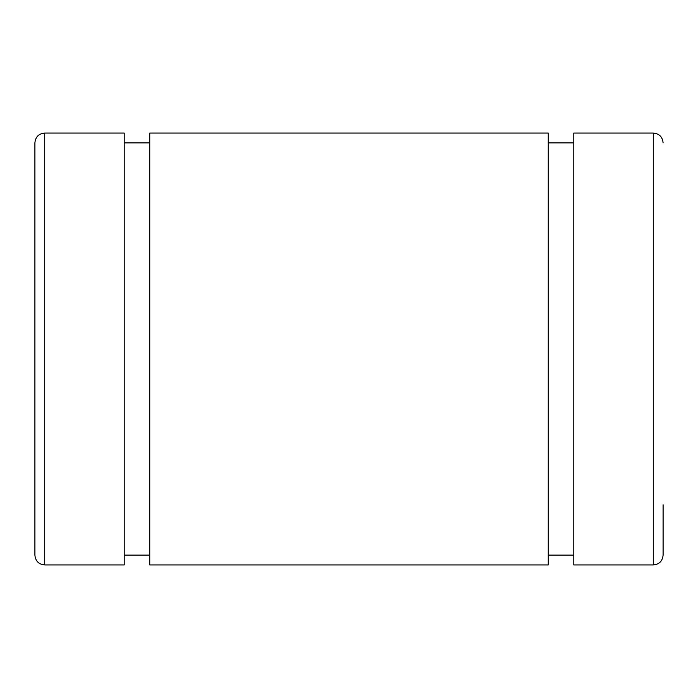 <?xml version="1.0" encoding="UTF-8"?>
<svg xmlns="http://www.w3.org/2000/svg" width="698" height="698" viewBox="0 0 698 698"><rect width="100%" height="100%" fill="white"/><g stroke="black" fill="none" stroke-linecap="round" stroke-linejoin="round"><path stroke-width="1.05" d="M573.773 133.056L573.773 564.944L653.284 564.944L653.284 133.056L573.773 133.056M653.284 564.944C659.244 564.359 662.515 561.087 663.1 555.128L663.1 504.794M34.9 555.128L34.9 142.872C35.485 136.913 38.756 133.641 44.716 133.056L44.716 564.944C38.756 564.359 35.485 561.087 34.9 555.128M44.716 564.944L124.227 564.944L124.227 133.056L44.716 133.056M149.747 564.944L149.747 133.056L548.253 133.056L548.253 564.944L149.747 564.944M34.9 474.64L34.9 223.36M653.284 133.056C659.244 133.641 662.515 136.913 663.1 142.872M573.773 142.872L548.253 142.872M149.747 142.872L124.227 142.872M573.773 555.128L548.253 555.128M149.747 555.128L124.227 555.128"/></g></svg>
